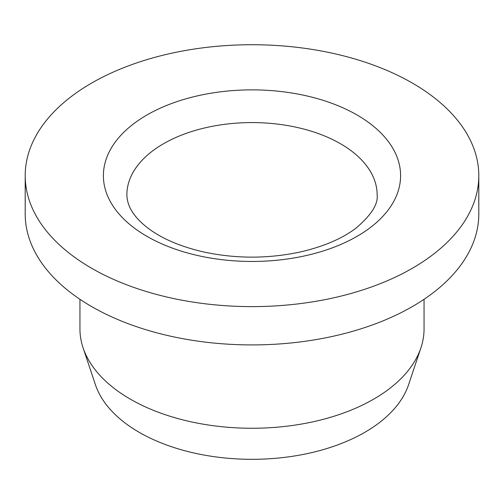 <?xml version="1.0" encoding="UTF-8"?>
<svg xmlns="http://www.w3.org/2000/svg" width="504" height="504" viewBox="0 0 504 504"><rect width="100%" height="100%" fill="white"/><g stroke="black" fill="none" stroke-linecap="round" stroke-linejoin="round"><path stroke-width="0.76" d="M91.627 268.254A226.8 130.939 180 0 1 25.2 175.663A226.8 130.939 180 0 1 252 44.724A226.8 130.939 180 0 1 478.8 175.663A226.8 130.939 180 0 1 338.795 296.642A226.8 130.939 180 0 1 91.627 268.254M424.053 299.294L424.053 328.917A172.053 99.332 180 0 1 420.941 347.741A172.053 99.332 180 0 1 373.659 399.162A172.053 99.332 180 0 1 130.341 399.162A172.053 99.332 180 0 1 83.059 347.741A172.053 99.332 180 0 1 79.947 328.917L79.947 299.294M478.8 175.663L478.8 213.979A226.8 130.939 180 0 1 338.795 334.952A226.8 130.939 180 0 1 91.627 306.571A226.8 130.939 180 0 1 25.2 213.979L25.2 175.663M420.941 347.741L408.593 384.678A159.484 92.075 180 0 1 298.733 455.269A159.484 92.075 180 0 1 139.23 432.344A159.484 92.075 180 0 1 95.407 384.678L83.059 347.741M146.929 115A148.592 85.787 0 0 0 213.538 258.533A148.592 85.787 0 0 0 395.533 153.462A148.592 85.787 0 0 0 146.929 115M377.131 194.821A125.131 72.242 0 0 0 299.886 128.079A125.131 72.242 0 0 0 163.517 143.741A125.131 72.242 0 0 0 126.869 194.821C127.065 201.902 129.553 208.536 134.329 214.723C137.712 219.328 142.43 223.921 148.478 228.488C161.872 238.524 179.644 246.21 201.802 251.546C234.94 258.936 268.122 258.999 301.354 251.742C324.192 246.336 342.411 238.455 356.026 228.117C371.284 215.101 378.315 204.007 377.131 194.821"/></g></svg>

